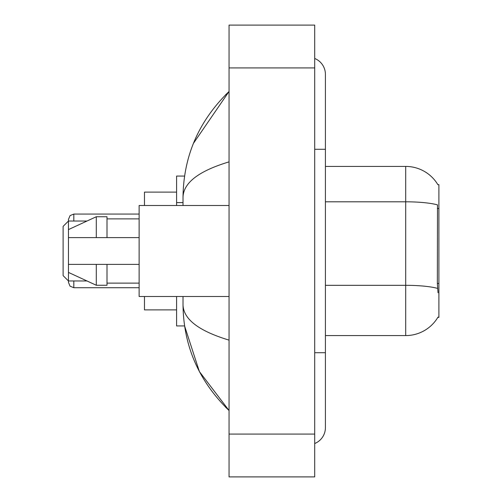 <?xml version="1.0" encoding="UTF-8"?>
<svg xmlns="http://www.w3.org/2000/svg" width="502" height="502" viewBox="0 0 502 502"><rect width="100%" height="100%" fill="white"/><g stroke="black" fill="none" stroke-linecap="round" stroke-linejoin="round"><path stroke-width="0.75" d="M325.409 335.581L405.704 335.581A37.474 37.474 0 0 0 438.026 317.057L437.838 317.377L438.892 317.377L438.892 184.623L437.92 184.755A37.474 37.474 0 0 0 405.704 166.419A37.474 37.474 0 0 1 437.838 184.623A37.474 37.474 0 0 0 405.704 166.419L325.409 166.419M184.579 176.058L176.591 176.058L176.591 205.5M183.017 296.5L183.017 304.745C183.475 345.916 198.817 381.175 229.05 410.523L199.388 371.568L184.579 325.942L176.591 325.942L176.591 296.5M314.704 352.711L325.409 352.711L325.409 74.346A17.131 17.131 0 0 0 314.704 58.47A17.131 17.131 0 0 1 325.409 74.346A17.131 17.131 0 0 0 314.704 58.47M314.704 443.53A17.131 17.131 0 0 0 325.409 427.654A17.131 17.131 0 0 1 314.704 443.53A17.131 17.131 0 0 0 325.409 427.654A17.131 17.131 0 0 1 314.704 443.53M229.05 161.87C198.773 171 183.425 182.791 183.017 197.255L183.017 205.5M229.05 476.9L314.704 476.9L314.704 25.1L229.05 25.1L229.05 476.9M183.017 197.255C183.475 156.084 198.817 120.825 229.05 91.477L193.439 143.359M183.017 304.745C183.355 319.159 198.704 330.956 229.05 340.13M438.026 292.754L437.342 283.454L437.493 204.872A37.474 6.507 180 0 0 405.704 201.81L405.704 166.419A37.474 37.474 0 0 1 437.92 184.755M229.05 205.5L139.123 205.5L139.123 296.5L229.05 296.5M68.46 229.59L68.46 282.369L68.46 280.976L63.108 275.623L63.108 226.377L68.46 221.024L68.46 219.418L68.46 229.59L96.296 216.738L96.296 237.615L139.123 237.615M68.46 237.615L96.296 237.615M96.296 216.738L107.001 216.738L107.001 237.615M139.123 264.385L107.001 264.385L107.001 285.262L96.296 285.262L96.296 264.385L68.46 264.385L68.46 272.41L96.296 285.262M68.46 264.385L75.545 264.385M107.001 264.385L96.296 264.385M68.46 281.296L68.46 282.369L68.46 281.296M68.46 220.485L68.46 219.418L68.46 220.485M144.476 296.5L144.476 309.885L176.591 309.885M176.591 192.115L144.476 192.115L144.476 205.5M438.892 208.512L437.342 208.512M438.892 283.454L437.342 283.454M183.017 202.601L176.591 202.601M314.704 149.289L325.409 149.289M229.05 434.073L314.704 434.073M229.05 67.927L314.704 67.927M405.704 335.581L405.704 201.81L325.409 201.81M437.612 288.412A37.474 6.507 180 0 0 405.704 285.318L325.409 285.318M73.813 280.976L73.813 287.721L139.123 287.721M139.123 214.065L73.813 214.065L73.813 221.024M325.409 352.711L325.409 427.654M229.05 91.477L225.329 95.073M229.05 410.523L225.329 406.927M107.001 218.885L139.123 218.885M107.001 283.115L139.123 283.115M73.813 287.721L70.06 286.184L68.46 282.369M73.813 214.065L70.06 215.603L68.46 219.418M68.46 280.976L87.015 280.976M68.46 221.024L87.015 221.024"/></g></svg>
